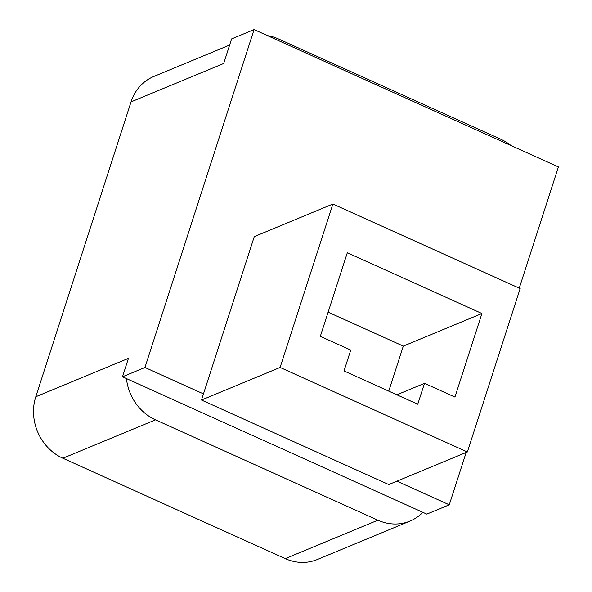 <?xml version="1.0" encoding="UTF-8"?>
<svg xmlns="http://www.w3.org/2000/svg" width="592" height="592" viewBox="0 0 592 592"><rect width="100%" height="100%" fill="white"/><g stroke="black" fill="none" stroke-linecap="round" stroke-linejoin="round"><path stroke-width="0.89" d="M35.794 396.758L128.442 358.352L122.492 376.786L422.858 512.339A47.508 42.483 -112.5 0 1 409.99 521.093L317.342 559.499A47.508 42.483 -112.5 0 1 285.263 558.611L62.87 458.245A47.508 42.483 -112.5 0 1 35.794 396.758L131.039 101.883A47.508 42.483 -112.5 0 1 153.809 76.479L229.637 45.051M422.858 512.339L426.81 514.122L449.269 504.813L466.178 452.458M519.251 288.149L558.404 166.937L254.079 29.6L144.951 367.477L203.47 393.887L201.487 400.029L388.759 484.545L467.369 451.962L520.153 288.548L332.882 204.04L280.097 367.447L467.369 451.962M409.99 521.093A47.508 42.483 -112.5 0 1 377.911 520.205L155.518 419.846A47.508 42.483 -112.5 0 1 126.444 378.569M254.079 29.6L231.62 38.909L223.687 63.485L131.039 101.883M267.495 35.653A47.508 42.483 -112.5 0 1 278.543 38.968L500.928 139.327A47.508 42.483 -112.5 0 1 511.037 145.558M396.892 481.178L449.269 504.813M122.492 376.786L144.951 367.477M203.47 393.887L254.271 236.622L332.882 204.04M201.487 400.029L280.097 367.447M328.123 312.184L403.3 346.113L388.759 391.142M481.91 313.523L454.93 397.077L424.494 383.342L417.745 404.225L344.011 370.947L350.753 350.064L320.324 336.33L347.312 252.784L481.91 313.523L403.3 346.113M396.855 394.797L424.494 383.342M285.263 558.611L377.911 520.205M62.87 458.245L155.518 419.846"/></g></svg>
